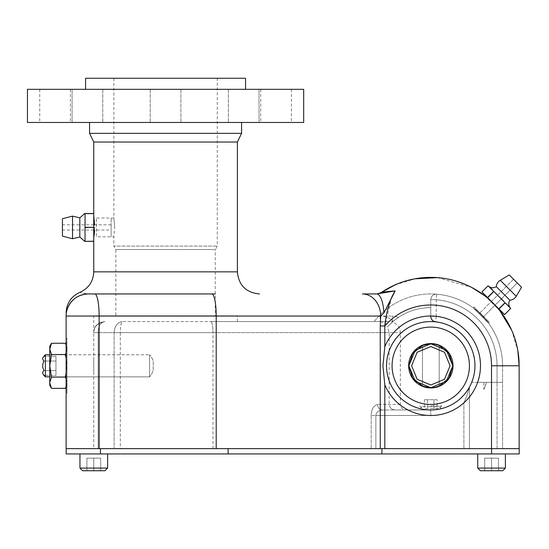 <?xml version="1.0" encoding="UTF-8"?>
<svg xmlns="http://www.w3.org/2000/svg" width="549" height="549" viewBox="0 0 549 549"><rect width="100%" height="100%" fill="white"/><g stroke="black" fill="none" stroke-linecap="round" stroke-linejoin="round"><path stroke-width="0.41" stroke-dasharray="2.75 2.06" d="M215.29 293.948L88.217 293.948C77.217 292.047 77.217 292.047 88.217 293.948A22.097 22.097 180 0 0 66.12 316.046L66.12 448.636L380.251 448.636L66.12 448.636M375.818 293.948L395.191 290.888L383.895 312.923L380.69 316.046L216.21 316.046A22.097 4.31 -90 0 0 211.9 293.948L115.846 293.948M111.145 224.822L94.545 224.822L94.545 230.038L111.145 230.038L111.145 224.822L111.145 230.038M94.236 234.999L94.064 236.653M94.03 236.962L93.749 241.237L93.749 227.43L85.047 227.43L85.047 241.237L93.749 241.237M85.047 227.43L93.749 227.313L93.948 217.239M94.064 218.234L94.222 219.696M395.191 290.888L381.884 292.102L389.481 287.594M378.803 293.523L375.791 293.948A11.049 11.049 0 0 0 378.769 293.537M397.503 283.86L405.869 280.944M414.474 278.885L423.19 277.698M423.245 277.691L431.926 277.382M432.084 277.382L440.518 277.918M440.909 277.959L449.631 279.414M450.242 279.551L458.161 281.733M466.41 284.89L471.495 287.326M474.322 288.856L481.782 293.598M484.355 295.486L488.699 299.02M495.068 305.134L482.791 317.411L479.099 313.719L491.376 301.442L495.919 306.047M500.921 312.017L506.226 319.765M507.653 322.194L510.076 326.779M510.79 328.261L514.44 337.312M515.031 339.124L516.328 343.653M517.069 346.735L518.633 356.294M380.635 314.316A22.097 18.309 -90 0 1 380.69 316.046L380.251 325.976L384.815 325.976L391.512 298.004M519.141 448.636L519.141 365.764L491.52 365.764A60.767 60.767 0 0 0 384.815 325.976L384.815 346.721L382.921 365.764L384.815 384.808L384.815 448.636L519.141 448.636L380.251 448.636L380.251 325.976M499.782 310.562L498.574 309.087L499.782 310.562M494.381 304.414L492.103 302.135M489.818 300.008L487.697 298.162L489.818 300.008M487.43 297.942L485.947 296.728L487.43 297.942M492.144 302.176L494.34 304.366M436.27 316.375L435.659 321.844A44.195 44.195 0 0 1 474.878 368.228A44.195 44.195 0 0 1 430.745 409.966A44.195 44.195 0 0 1 386.551 365.764A44.195 44.195 0 0 1 430.745 321.57A44.195 44.195 0 0 1 474.947 365.764A44.195 44.195 0 0 1 430.745 409.966A44.195 44.195 0 0 1 386.551 365.764A44.195 44.195 0 0 0 430.745 409.966A44.195 44.195 0 0 0 474.947 365.764A44.195 44.195 0 0 0 430.745 321.57A44.195 44.195 0 0 0 386.551 365.764A44.195 44.195 0 0 1 430.745 321.57A44.195 44.195 0 0 1 474.947 365.764A44.195 44.195 0 0 1 427.863 409.87L425.331 409.629A44.195 44.195 0 0 1 423.183 409.314L421.557 408.998A44.195 44.195 0 0 1 420.157 408.676L420.157 408.676A44.195 44.195 0 0 0 420.52 408.765L421.522 408.991M433.614 409.87L436.167 409.629M441.341 408.676L439.632 406.713L430.745 406.713L439.632 406.713M436.201 409.629L433.635 409.87M425.187 409.616L421.577 409.005A44.195 44.195 0 0 1 420.534 408.765M425.29 409.623L427.863 409.87A44.195 44.195 0 0 0 430.745 409.966L382.44 409.966L430.745 409.966L382.44 409.966L395.184 409.966L391.911 409.06L390.119 407.392L389.193 404.441L389.193 332.619L387.464 326.909L389.282 324.981L380.1 321.57L374.137 321.57L378.92 316.046A71.823 71.823 0 0 1 436.681 294.195A71.823 71.823 0 0 0 378.92 316.046L374.137 321.57L392.212 321.57L392.912 321.59L392.35 322.078C397.366 323.876 400.036 327.389 400.358 332.619L400.358 404.441C400.633 407.729 402.541 409.575 406.075 409.966M66.12 365.812L66.12 393.434L66.12 365.812M433.291 387.82L430.835 387.951A22.186 22.186 0 0 1 408.648 365.764A22.186 22.186 0 0 1 430.835 343.578A22.186 22.186 0 0 1 453.021 365.764A22.186 22.186 0 0 1 430.835 387.951A22.186 22.186 0 0 1 408.648 365.764A22.186 22.186 0 0 1 430.835 343.578A22.186 22.186 0 0 1 453.021 365.764A22.186 22.186 0 0 1 430.835 387.951L428.282 387.807L430.835 387.951A22.186 22.186 0 0 1 408.648 365.764A22.186 22.186 0 0 1 430.835 343.578A22.186 22.186 0 0 1 453.021 365.764A22.186 22.186 0 0 1 430.835 387.951L433.278 387.82M99.136 448.636L99.136 316.046A22.097 4.31 -90 0 0 94.826 293.948L88.204 293.948A22.097 22.097 0 0 0 66.12 316.046A22.097 22.097 0 0 1 88.217 293.948A22.097 22.097 0 0 0 66.12 316.046L216.21 316.046L216.21 448.636M362.457 293.948A22.097 18.309 -90 0 1 375.379 300.481M376.641 293.948A22.097 7.329 -90 0 1 383.895 312.923M241.587 133.352L89.549 133.352M424.185 386.935L425.166 387.217M424.027 386.88L422.009 386.125M421.989 386.112L422.655 386.386M422.792 386.441L424.006 386.873M435.577 387.443L436.702 387.162M437.491 386.935L439.488 386.201M439.509 386.187L438.85 386.455M438.665 386.523L437.512 386.928M437.457 386.942L435.597 387.436M436.27 316.396L435.659 321.844A44.195 44.195 0 0 1 471.721 382.337L491.52 382.337L471.721 382.337L469.422 387.162L471.721 382.337A44.195 44.195 0 0 0 435.659 321.844A5.524 5.524 0 0 1 430.745 316.354L430.745 307.605A58.167 58.167 0 0 0 392.35 322.078M389.193 332.619L120.293 332.619L120.293 448.636L93.749 448.636L93.749 332.619L93.749 448.636L120.293 448.636L120.293 332.619L114.117 332.619C114.666 326.079 117.369 322.393 122.242 321.57C117.362 322.4 114.659 326.085 114.117 332.619L120.293 332.619C120.457 326.085 121.109 322.4 122.242 321.57L237.388 321.57L122.242 321.57C121.109 322.393 120.457 326.079 120.293 332.619L212.978 332.619L212.978 448.636L371.193 448.636L120.293 448.636L212.978 448.636L212.978 332.619L400.358 332.619M400.358 404.441L377.616 404.441C373.533 405.629 371.385 409.314 371.193 415.49C371.385 409.321 373.526 405.636 377.616 404.441A5.524 4.817 90 0 0 382.433 409.966C378.254 410.556 376.065 412.402 375.866 415.49C376.058 412.402 378.247 410.563 382.44 409.966A5.524 4.817 90 0 0 382.44 409.966A5.524 4.817 -90 0 0 382.44 409.966L382.433 409.966A5.524 4.817 -90 0 1 377.616 404.441L389.193 404.441M430.793 316.375A5.483 5.483 0 0 0 435.659 321.844A44.195 44.195 0 0 1 471.721 382.337A44.195 44.195 0 0 0 435.659 321.844A44.195 44.195 0 0 1 474.878 368.228A44.195 44.195 0 0 1 430.745 409.966A44.195 44.195 0 0 0 469.422 387.162L469.539 386.942M436.229 316.396A49.678 49.678 0 0 1 477.575 382.337L497.044 382.337L497.044 448.636L502.568 448.636L469.422 448.636L469.422 387.162L469.422 448.636L497.044 448.636L497.044 365.764L497.044 382.337L502.568 382.337L502.568 365.764L502.568 448.636L502.568 382.337L477.575 382.337A49.678 49.678 0 0 0 436.249 316.396L436.229 299.699L430.745 299.651L430.745 307.605A58.167 58.167 0 0 0 387.464 326.909M487.752 322.078C488.658 322.037 474.48 307.852 474.439 308.764C474.473 307.852 488.658 322.03 487.752 322.078C488.658 322.037 474.48 307.852 474.439 308.764C474.473 307.852 488.658 322.03 487.752 322.078M380.1 316.046L380.1 321.57L210.823 321.57L392.212 321.57L392.212 316.046L398.629 317.281A58.167 58.167 0 0 1 430.745 307.605A58.167 58.167 0 0 0 393.194 321.35C389.742 317.94 385.377 316.169 380.1 316.046L392.212 316.046M436.249 316.375L436.229 299.699A66.299 66.299 0 0 1 497.044 365.764A66.299 66.299 0 0 0 436.229 299.699L436.681 294.195A71.823 71.823 0 0 1 502.568 365.764A71.823 71.823 0 0 0 436.681 294.195A5.483 5.483 0 0 0 430.745 299.651A5.483 5.483 0 0 1 436.681 294.195A71.823 71.823 0 0 1 502.568 365.764A71.823 71.823 0 0 0 436.681 294.195C433.12 294.291 431.143 296.11 430.745 299.651L430.759 316.361A5.483 5.483 0 0 0 435.666 321.789M469.422 387.162C468.338 391.581 466.499 396.803 463.898 402.829C466.499 396.803 468.338 391.581 469.422 387.162A44.195 44.195 0 0 1 386.551 365.764A44.195 44.195 0 0 1 430.745 321.57A44.195 44.195 0 0 1 474.947 365.764A44.195 44.195 0 0 1 430.745 409.966A44.195 44.195 0 0 0 469.422 387.162L469.422 448.636L375.866 448.636L469.422 448.636L469.422 387.162A44.195 44.195 0 0 1 430.745 409.966L395.184 409.966M93.749 365.812C93.749 377.225 93.749 377.225 93.749 365.812C93.749 354.4 93.749 354.4 93.749 365.812C93.749 377.225 93.749 377.225 93.749 365.812C93.749 354.4 93.749 354.4 93.749 365.812M237.388 321.57L237.388 315.826L93.749 315.826L93.749 332.619C93.783 326.765 97.461 323.08 104.79 321.57C100.446 322.4 98.237 326.079 98.168 332.619C98.237 326.079 100.446 322.4 104.797 321.57C97.42 322.826 93.742 326.504 93.749 332.619C94.236 326.079 97.921 322.4 104.797 321.57C97.921 322.4 94.236 326.079 93.749 332.619C93.817 326.429 97.502 322.743 104.797 321.57L104.948 321.57M389.282 324.981L393.194 321.35M375.866 448.636L371.193 448.636L375.866 448.636L375.866 415.49L430.745 415.49L430.745 409.966L430.745 415.49A49.719 49.719 0 0 0 463.898 402.829L463.898 448.636L463.898 402.829A49.719 49.719 0 0 1 430.745 415.49L375.866 415.49L375.866 448.636M398.629 317.281L392.912 321.59M435.659 321.844A5.524 5.524 0 0 1 430.745 316.354L436.229 316.354L430.745 316.354C430.992 319.422 432.633 321.247 435.659 321.844C432.633 321.247 430.992 319.422 430.745 316.375M391.911 409.06A58.167 58.167 0 0 1 390.119 407.392M483.861 389.474L486.496 382.337A58.167 58.167 0 0 1 483.861 389.474L483.861 382.337M237.388 315.826L93.749 315.826M215.29 315.826L115.846 315.826L215.29 315.826L215.29 249.527L115.846 249.527L115.846 315.826M430.745 299.651L430.745 299.679A5.483 5.483 0 0 1 436.681 294.195L436.229 299.699L430.745 299.699A5.483 5.483 0 0 1 436.675 294.243M217.274 78.267L113.856 78.267L217.274 78.267L217.274 246.082L215.29 249.527L115.846 249.527L113.856 246.082L217.274 246.082L113.856 246.082L113.856 236.845L114.72 227.43L113.856 236.845L96.391 236.845L96.391 218.015L96.391 236.845M113.856 78.267L113.856 218.015L114.72 227.43L113.856 218.015L96.391 218.015M85.569 78.267L245.561 78.267M85.569 89.315L245.561 89.315L85.569 89.315M27.45 89.315L303.679 89.315M243.694 89.315L228.357 89.315L243.694 89.315M286.901 89.315L260.72 89.315L286.901 89.315M259.032 89.315L228.357 89.315L259.032 89.315L259.032 122.461L228.357 122.461L259.032 122.461L228.357 122.461L259.032 122.461L259.032 89.315M176.407 89.315L150.227 89.315L176.407 89.315M87.435 89.315L102.773 89.315L87.435 89.315M44.229 89.315L70.409 89.315L44.229 89.315M72.097 89.315L102.773 89.315L72.097 89.315L72.097 122.461L102.773 122.461L72.097 122.461L102.773 122.461L72.097 122.461L72.097 89.315M27.45 122.461L303.679 122.461M89.549 122.461L241.587 122.461L89.549 122.461M286.901 122.461L260.72 122.461L286.901 122.461M176.407 122.461L150.227 122.461L176.407 122.461M44.229 122.461L70.409 122.461L44.229 122.461M228.357 89.315L228.357 122.461L228.357 89.315M102.773 89.315L102.773 122.461L102.773 89.315M430.745 406.713L421.865 406.713L430.745 406.713M66.12 373.697L67.005 365.812L67.005 338.191L67.005 393.434L67.005 365.812C67.005 377.225 67.005 377.225 67.005 365.812C67.005 354.4 67.005 354.4 67.005 365.812L67.005 393.434L67.005 365.812C67.005 377.225 67.005 377.225 67.005 365.812C67.005 354.4 67.005 354.4 67.005 365.812L66.12 357.927M66.168 448.636L519.196 448.636M491.581 448.636C503.735 448.636 503.735 448.636 491.581 448.636C479.435 448.636 479.435 448.636 491.581 448.636L491.588 453.941L519.196 453.941M491.568 448.636C503.721 448.636 503.721 448.636 491.568 448.636C479.421 448.636 479.421 448.636 491.568 448.636M93.79 448.636C105.936 448.636 105.936 448.636 93.79 448.636C81.643 448.636 81.643 448.636 93.79 448.636M93.817 448.636C105.971 448.636 105.971 448.636 93.817 448.636C81.671 448.636 81.671 448.636 93.817 448.636M66.168 453.941L491.588 453.941C503.735 453.941 503.735 453.941 491.581 453.941C479.435 453.941 479.435 453.941 491.581 453.941M381.939 448.636L381.939 453.941M491.568 453.941C503.721 453.941 503.721 453.941 491.568 453.941C479.421 453.941 479.421 453.941 491.568 453.941L505.396 453.941L491.561 453.941M93.79 453.941C105.936 453.941 105.936 453.941 93.79 453.941C81.643 453.941 81.643 453.941 93.79 453.941L107.625 453.941L93.79 453.941M93.817 453.941C105.971 453.941 105.971 453.941 93.817 453.941C81.671 453.941 81.671 453.941 93.817 453.941M411.613 365.764L417.158 352.252L430.841 346.543L444.518 352.266L450.063 365.764L444.512 379.277L430.828 384.993L417.151 379.27L411.613 365.764M437.697 344.902L439.186 345.451C439.715 343.64 421.941 343.647 422.483 345.451L423.972 344.902M425.331 344.504L429.524 343.839L436.338 344.504M423.972 386.633L422.483 386.084C421.941 387.882 439.715 387.889 439.186 386.084L437.697 386.633M436.345 387.031L432.145 387.69L425.331 387.031M436.448 344.532L439.186 345.451L439.186 386.084C439.728 387.882 421.955 387.889 422.483 386.084L422.483 345.451C421.941 343.647 439.715 343.64 439.186 345.451C439.728 343.647 421.955 343.64 422.483 345.451C421.955 343.64 439.728 343.647 439.186 345.451C439.715 343.64 421.941 343.647 422.483 345.451C421.955 343.64 439.728 343.647 439.186 345.451L439.186 386.084C439.728 387.882 421.955 387.889 422.483 386.084C421.955 387.889 439.728 387.882 439.186 386.084C439.715 387.889 421.941 387.882 422.483 386.084C421.941 387.882 439.715 387.889 439.186 386.084L437.347 386.743M427.527 387.484L429.538 387.697M434.383 387.443L432.029 387.697M431.191 387.731L429.641 387.697M429.538 343.839L427.527 344.051M429.627 343.832L430.505 343.804M432.029 343.832L434.362 344.086M422.483 345.451L422.483 386.084L422.483 345.451M439.186 345.451L439.186 386.084M491.403 301.415L513.555 279.269L517.24 282.961L495.095 305.107M517.24 282.961L513.555 279.269L517.24 282.961L482.791 317.411L479.099 313.719L482.791 317.411L479.099 313.719L513.555 279.269L517.24 282.961M521.55 287.264L509.246 274.967L521.55 287.264L509.246 274.967L500.256 280.264A8.009 8.009 0 0 0 496.33 286.653L509.863 300.186A8.009 8.009 0 0 0 516.245 296.261L521.55 287.264M501.436 298.773L492.295 289.714M491.973 289.302L491.643 288.911M491.3 288.534L489.324 286.846M488.898 286.509L488.48 286.159M504.277 301.964L503.502 301.113M488.082 285.789L481.933 291.944L504.572 314.584L510.721 308.428L504.572 314.584L510.721 308.428L505.135 302.842L498.979 308.991L504.572 314.584L498.842 308.854L504.991 302.698L493.675 291.382L487.663 297.675L498.842 308.854L487.519 297.531L493.675 291.382L488.082 285.789L493.675 291.382L487.519 297.531L481.933 291.944L488.082 285.789L481.933 291.944L487.663 297.675L493.812 291.519L505.135 302.842L498.979 308.991L505.135 302.842L509.348 306.767M509.019 306.356L508.697 305.965M508.353 305.58L506.377 303.892M505.952 303.563L505.526 303.206M487.889 322.51L474.007 308.62L487.889 322.51L489.633 322.51L474.007 306.884L489.633 322.51L474.007 306.884L474.007 308.62L487.889 322.51L474.007 308.62L474.007 306.884L489.633 322.51L487.889 322.51M496.33 286.653L509.863 300.186L496.33 286.653M498.979 308.991L504.991 302.698L498.842 308.854M493.675 291.382L487.519 297.531M487.663 297.675L493.812 291.519M62.428 218.728L62.428 236.132M79.825 217.857L79.825 237.003M93.749 213.513L85.047 213.513L85.047 227.313M85.047 213.623L93.749 213.623M85.047 227.547L93.749 227.547M111.145 227.43C111.145 240.043 111.145 240.043 111.145 227.43C111.145 214.817 111.145 214.817 111.145 227.43M430.745 408.552L439.145 408.552L430.745 408.552M437.128 399.713L424.37 399.713L433.936 399.713L433.936 408.552L437.128 408.552L424.37 408.552L433.936 408.552L433.936 399.713L437.128 399.713L437.128 408.552M430.745 405.896L441.794 405.896L430.745 405.896M427.554 399.713L427.554 408.552L427.554 399.713M424.37 399.713L424.37 408.552M43.879 356.267L55.957 356.267L55.957 361.036L43.879 361.036L55.957 361.036L55.957 356.267L55.957 370.582L43.879 370.582L55.957 370.582L55.957 361.036L55.957 375.351L55.957 370.582L43.879 370.582L42.733 372.222L42.733 373.711L42.733 372.222L42.733 373.711L42.733 372.222L43.879 370.582L42.733 367.295L42.733 364.323L42.733 367.295L42.733 364.323L43.879 361.036L42.733 359.396L42.733 357.907L42.733 359.396L42.733 357.907L43.879 356.267L42.733 357.907L42.733 359.396L42.733 357.907L42.733 359.396L42.733 357.907L43.879 356.267L55.957 356.267L55.957 370.582L43.879 370.582L42.733 367.295L42.733 365.812L42.733 367.295L43.879 370.582L42.733 372.222L42.733 373.711L42.733 372.222L42.733 373.711L43.879 375.351L42.733 373.711L43.879 375.351L55.957 375.351L55.957 370.582L55.957 375.351L43.879 375.351M42.733 365.812L42.733 364.323L42.733 367.295L42.733 364.323L43.879 361.036L42.733 359.396L43.879 361.036L42.733 364.323L42.733 365.812M49.767 354.764L149.589 354.764L45.382 354.764L45.382 376.861L45.382 354.764L45.382 376.861L149.589 376.861L149.589 354.764L149.589 376.861A16.532 16.532 0 0 0 153.226 370.232L153.226 361.393A16.532 16.532 0 0 0 149.589 354.764A16.532 16.532 0 0 1 153.226 361.393L153.226 370.232A16.532 16.532 0 0 1 149.589 376.861L49.767 376.861M55.957 361.036L43.879 361.036L55.957 361.036M153.226 370.232L153.226 361.393L153.226 370.232M49.767 346.275L49.767 348.601L51.503 343.269L49.767 348.601L49.767 346.275L49.767 365.812C49.767 380.004 49.767 380.004 49.767 365.812C49.767 351.621 49.767 351.621 49.767 365.812L51.51 377.088L49.767 382.433L49.767 385.343M66.12 378.776L67.005 383.017L65.269 388.349L67.005 383.017L67.005 385.343L67.005 382.433L65.262 377.088L51.51 377.088L65.262 377.088L67.005 365.812L67.005 383.017L66.12 386.674L67.005 383.017L67.005 385.343L67.005 382.433L65.262 377.088L67.005 382.433L67.005 349.185L67.005 365.812L65.262 377.088L67.005 365.812L67.005 382.433L67.005 365.812L65.262 354.537L51.51 354.537L65.262 354.537L67.005 349.185L67.005 346.275L67.005 348.601L65.269 343.269L67.005 348.601L65.262 354.537L67.005 365.812L67.005 349.185L66.12 352.842L67.005 349.185L67.005 365.812L65.262 354.537L51.51 354.537L49.767 365.812L49.767 348.601L49.767 382.433L51.51 377.088L49.767 365.812C49.767 380.004 49.767 380.004 49.767 365.812C49.767 351.621 49.767 351.621 49.767 365.812L51.51 354.537L49.767 349.185L51.51 354.537L49.767 365.812L51.51 377.088L49.767 382.433M66.12 344.745L67.005 346.275L67.005 348.601L67.005 346.275L65.269 343.269L67.005 348.601L66.12 344.944M65.269 343.269L51.503 343.269L49.767 348.601M49.767 383.017L51.503 388.349L49.767 383.017M67.005 348.601L67.005 349.185L67.005 348.601M65.262 377.088L51.51 377.088M66.12 386.88L67.005 385.343L65.269 388.349L51.503 388.349M477.726 453.941L477.726 468.084L505.396 468.084L491.561 468.084L505.396 468.084L505.396 453.941M505.396 468.084L502.747 470.733L480.382 470.733L498.458 470.733L491.561 470.733L491.561 458.141L484.664 458.141L484.664 470.733L484.664 458.141L491.561 458.141L491.561 470.733L480.382 470.733L477.726 468.084M498.458 458.141L498.458 470.733L498.458 458.141L491.561 458.141L498.458 458.141L498.458 470.733L498.458 458.141L491.561 458.141L491.561 470.733L491.561 458.141L484.664 458.141L484.664 470.733L484.664 458.141L498.458 458.141M107.625 453.941L107.625 468.084L79.955 468.084L107.625 468.084L79.955 468.084L79.955 453.941M79.955 468.084L82.611 470.733L104.969 470.733L82.611 470.733L100.687 470.733L86.893 470.733L100.687 470.733L93.79 470.733L93.79 458.141L86.893 458.141L86.893 470.733L86.893 458.141L93.79 458.141L93.79 470.733L104.969 470.733L107.625 468.084M100.687 458.141L100.687 470.733L100.687 458.141L93.79 458.141L100.687 458.141L100.687 470.733L100.687 458.141L93.79 458.141L93.79 470.733L93.79 458.141L86.893 458.141L86.893 470.733L86.893 458.141L100.687 458.141M237.388 271.851L93.749 271.851M237.388 142.019L93.749 142.019M384.815 384.808A49.719 49.719 0 0 0 480.046 372.263A49.719 49.719 0 0 0 384.815 346.721M491.52 365.764L491.52 448.636M425.331 409.629A44.195 44.195 0 0 1 423.183 409.314M430.745 404.441A38.67 38.67 0 0 1 392.075 365.764A38.67 38.67 0 0 1 430.745 327.094A38.67 38.67 0 0 1 469.422 365.764A38.67 38.67 0 0 1 430.745 404.441M88.217 293.948A22.097 22.097 0 0 0 66.12 316.046M371.193 415.49L371.193 448.636L371.193 415.49L375.866 415.49L371.193 415.49M114.117 332.619L114.117 448.636L114.117 332.619L98.168 332.619L114.117 332.619M98.168 448.636L98.168 332.619L93.749 332.619L98.168 332.619L98.168 448.636M497.044 365.764L502.568 365.764L497.044 365.764M210.823 321.57A11.049 2.155 -90 0 1 212.978 332.619A11.049 2.155 90 0 0 210.823 321.57L380.1 321.57M100.481 448.636L100.481 453.941M228.219 448.636L228.219 453.941M66.196 448.636L66.196 453.941M516.245 296.261L500.256 280.264M72.537 216.121L72.537 238.74M165.565 293.948L165.057 293.948M395.054 284.904L414.879 278.81M437.574 277.636L471.763 287.463M484.657 295.719L499.741 310.508M511.709 330.292L517.817 350.509M104.79 321.57C97.413 323.155 93.728 326.84 93.749 332.625M260.72 89.315L260.72 122.461M291.395 89.315L291.395 122.461M180.902 89.315L180.902 122.461L180.902 89.315M150.227 89.315L150.227 122.461L150.227 89.315M70.409 89.315L70.409 122.461M39.734 89.315L39.734 122.461M421.865 406.713L420.157 408.676M93.749 224.822L62.428 224.822M93.749 230.038L62.428 230.038M441.794 405.896L439.145 408.552M419.697 405.896L422.353 408.552"/><path stroke-width="0.82" d="M115.846 293.948L88.217 293.948C77.217 292.047 77.217 292.047 88.217 293.948L215.29 293.948M99.136 448.636L99.136 316.046A22.097 4.31 90 0 0 94.826 293.948L211.9 293.948A22.097 4.31 90 0 1 216.21 316.046L216.21 448.636M375.818 293.948L362.381 293.948L376.641 293.948L395.191 290.888C390.037 298.718 386.578 310.411 384.815 325.976L384.815 346.721L382.921 365.764L384.815 384.808L384.815 448.636L380.251 448.636L380.251 325.976L384.815 325.976A60.767 60.767 0 0 1 491.52 365.764L519.141 365.764A88.396 88.396 0 0 0 381.884 292.102L395.191 290.888L391.512 298.004M378.769 293.537A11.049 11.049 0 0 0 381.884 292.102A11.049 11.049 90 0 1 375.777 293.948L376.641 293.948A22.097 7.329 90 0 1 383.895 312.923L395.191 290.888M93.749 230.038L94.545 230.038L94.236 234.999M94.593 227.43C93.659 242.685 93.659 242.685 94.593 227.43C93.659 212.175 93.659 212.175 94.593 227.43M93.961 217.356L94.057 218.125M94.222 219.696L94.545 224.822L93.749 224.822M66.12 448.636L66.12 316.046C66.12 312.244 66.12 312.244 66.12 316.046A22.097 22.097 0 0 1 88.217 293.948L88.197 293.948M389.481 287.594L397.503 283.86M405.869 280.944L414.474 278.885M440.518 277.918L440.909 277.959M449.631 279.414L450.242 279.551M458.161 281.733L466.41 284.89M471.495 287.326L474.322 288.856M481.782 293.598L484.355 295.486M488.699 299.02L491.403 301.415M495.919 306.047L500.921 312.017M506.226 319.765L507.653 322.194M510.076 326.779L510.79 328.261M514.44 337.312L515.031 339.124M516.328 343.653L517.069 346.735M518.633 356.294L519.141 365.764A88.396 88.396 0 0 0 381.884 292.102L395.054 284.904M500.997 312.12L500.688 311.715L500.997 312.12M500.606 311.612L499.782 310.562L500.606 311.612M485.947 296.728L484.904 295.904L485.947 296.728M484.801 295.822L484.396 295.513L484.801 295.822M519.141 448.636L519.141 365.764L517.817 350.509M436.167 409.629L438.287 409.314M438.315 409.314L436.201 409.629M430.745 409.966L427.877 409.87L430.745 409.966A44.195 44.195 0 0 0 474.947 365.764A44.195 44.195 0 0 0 430.745 321.57A44.195 44.195 0 0 0 386.551 365.764A44.195 44.195 0 0 0 430.745 409.966A44.195 44.195 0 0 0 474.947 365.764A44.195 44.195 0 0 0 430.745 321.57A44.195 44.195 0 0 0 386.551 365.764A44.195 44.195 0 0 0 430.745 409.966M425.331 409.629A44.195 44.195 0 0 0 427.863 409.87A44.195 44.195 0 0 1 425.331 409.629L425.187 409.616M420.534 408.765A44.195 44.195 0 0 1 420.52 408.765L421.522 408.991M423.183 409.314A44.195 44.195 0 0 1 421.577 409.005A44.195 44.195 0 0 0 423.183 409.314L425.29 409.623M420.157 408.676A44.195 44.195 0 0 1 386.551 365.764A44.195 44.195 0 0 0 420.157 408.676M362.457 293.948A22.097 18.309 -90 0 0 362.381 293.948A22.097 18.309 90 0 1 380.69 316.046L380.251 325.976M66.12 316.046L380.69 316.046L383.895 312.923M430.835 387.951A22.186 22.186 0 0 1 408.648 365.764A22.186 22.186 0 0 1 430.835 343.578A22.186 22.186 0 0 1 453.021 365.764A22.186 22.186 0 0 1 430.835 387.951M375.379 300.481A22.097 18.309 -90 0 1 380.635 314.316M89.549 122.461L89.549 133.352L241.587 133.352L237.388 142.019L237.388 271.851C238.691 285.267 246.062 292.638 259.485 293.948M428.282 387.807L425.962 387.409L428.275 387.807M425.166 387.217L424.027 386.88M433.278 387.82L435.577 387.443M436.702 387.162L437.491 386.935M435.597 387.436L433.291 387.82M85.569 89.315L85.569 78.267L245.561 78.267L245.561 89.315M27.45 89.315L303.679 89.315L303.679 122.461L27.45 122.461L27.45 89.315M241.587 122.461L241.587 133.352M430.745 316.354C430.992 319.429 432.633 321.254 435.659 321.844C432.633 321.254 430.992 319.429 430.745 316.354M491.568 448.636L491.568 453.941L519.21 453.941L519.196 448.636L66.168 448.636L66.168 453.941L381.926 453.941L381.926 448.636M491.568 453.941L381.926 453.941M429.641 387.697L422.483 386.084L412.505 377.877L408.868 365.764L412.512 353.652L422.483 345.451L429.627 343.832M423.972 344.902L425.331 344.504M429.538 343.839L434.094 344.045L439.186 345.451L449.164 353.659L452.801 365.764L449.157 377.884L439.186 386.084L434.108 387.484L429.538 387.697M436.338 344.504L437.697 344.902M437.697 386.633L436.345 387.031M425.331 387.031L423.972 386.633M408.868 365.764L415.202 381.198L430.828 387.731L446.454 381.212L452.801 365.764L446.467 350.331L430.848 343.798L415.222 350.317L408.868 365.764M422.483 386.084L427.527 387.484M437.347 386.743L434.383 387.443M432.029 387.697L431.191 387.731M427.527 344.051L422.483 345.451M430.505 343.804L432.029 343.832M434.362 344.086L436.448 344.532M450.063 365.764L444.518 352.266L430.841 346.543L417.158 352.252L411.613 365.764L417.151 379.27L430.828 384.993L444.512 379.277L450.063 365.764M509.246 274.967L521.55 287.264L516.245 296.261A8.009 8.009 0 0 1 509.863 300.186L496.33 286.653A8.009 8.009 0 0 1 500.256 280.264L509.246 274.967M510.721 308.428L510.721 308.428A6.581 6.581 0 0 1 509.863 300.186A6.581 6.581 0 0 0 510.721 308.428L504.572 314.584L498.842 308.854L504.991 302.698L510.721 308.428L504.572 314.584M498.842 308.854L481.933 291.944L488.082 285.789A6.581 6.581 0 0 0 496.33 286.653A6.581 6.581 0 0 1 488.082 285.789L504.277 301.964M505.526 303.206L505.135 302.842L498.979 308.991M493.812 291.519L487.663 297.675M487.519 297.531L493.675 291.382M488.48 286.159L488.082 285.789L481.933 291.944M492.295 289.714L491.973 289.302M491.643 288.911L491.3 288.534M489.324 286.846L488.898 286.509M503.502 301.113L501.436 298.773M509.348 306.767L509.019 306.356M508.697 305.965L508.353 305.58M506.377 303.892L505.952 303.563M72.537 238.74L62.428 236.132L62.428 218.728L72.537 216.121L72.537 238.74L79.825 237.003L79.825 217.857L72.537 216.121M85.047 227.313L85.047 213.513L93.749 213.513L93.749 227.313L85.047 227.313L85.047 241.347L93.749 241.237L93.749 271.851L237.388 271.851M93.749 227.313L85.047 227.547M93.749 227.547L93.749 241.237M93.749 213.623L85.047 213.623M85.047 241.347L93.749 241.347L85.047 241.347M42.733 373.711L42.733 372.222L43.879 370.582L42.733 367.295L42.733 364.323L43.879 361.036L42.733 359.396L42.733 357.907L45.382 354.764L45.382 376.861L42.733 373.711M49.767 348.601L49.767 346.275L51.503 343.269L49.767 349.185L51.51 354.537L49.767 349.185L49.767 365.812L51.51 354.537L65.262 354.537L66.12 352.842L65.262 354.537L66.12 357.927M66.12 386.88L65.269 388.349L66.12 386.674L65.269 388.349L51.503 388.349L49.767 383.017L51.503 388.349L49.767 385.343L49.767 365.812L51.448 376.861M49.767 382.433L51.51 377.088L65.262 377.088L66.12 373.697M66.12 378.776L65.324 376.861M66.12 344.944L65.269 343.269L51.503 343.269L49.767 346.275M505.396 453.941L505.396 468.084L477.726 468.084L477.726 453.941M477.726 468.084L480.382 470.733L502.747 470.733L505.396 468.084M107.625 453.941L107.625 468.084L79.955 468.084L79.955 453.941M79.955 468.084L82.611 470.733L104.969 470.733L107.625 468.084M89.549 133.352L93.749 142.019L237.388 142.019M384.815 346.721A49.719 49.719 0 0 1 480.046 372.263A49.719 49.719 0 0 1 384.815 384.808M491.52 448.636L491.52 365.764M430.745 404.441A38.67 38.67 0 0 0 469.422 365.764A38.67 38.67 0 0 0 430.745 327.094A38.67 38.67 0 0 0 392.075 365.764A38.67 38.67 0 0 0 430.745 404.441M375.777 293.948A11.049 11.049 90 0 0 381.884 292.102L378.645 293.571M100.44 448.636L100.44 453.941M228.109 448.636L228.109 453.941M519.21 448.636L519.21 453.941L519.21 448.636M516.245 296.261L500.256 280.264M93.749 142.019L93.749 213.513M66.12 312.82C66.566 303.192 71.171 296.364 79.934 292.336C88.691 288.307 93.296 281.479 93.749 271.851M414.879 278.81L437.574 277.636M471.763 287.463L484.657 295.719M499.741 310.508L511.709 330.292M67.301 308.936C71.082 299.479 78.054 294.484 88.217 293.948C77.951 294.497 70.951 299.569 67.225 309.162M66.168 448.636L66.168 453.941M84.704 241.347L79.825 237.003M84.704 213.513L79.825 217.857M43.879 356.267L45.382 354.764L49.767 354.764M43.879 375.351L45.382 376.861L49.767 376.861M66.12 344.745L65.269 343.269M49.767 385.343L51.503 388.349"/></g></svg>
